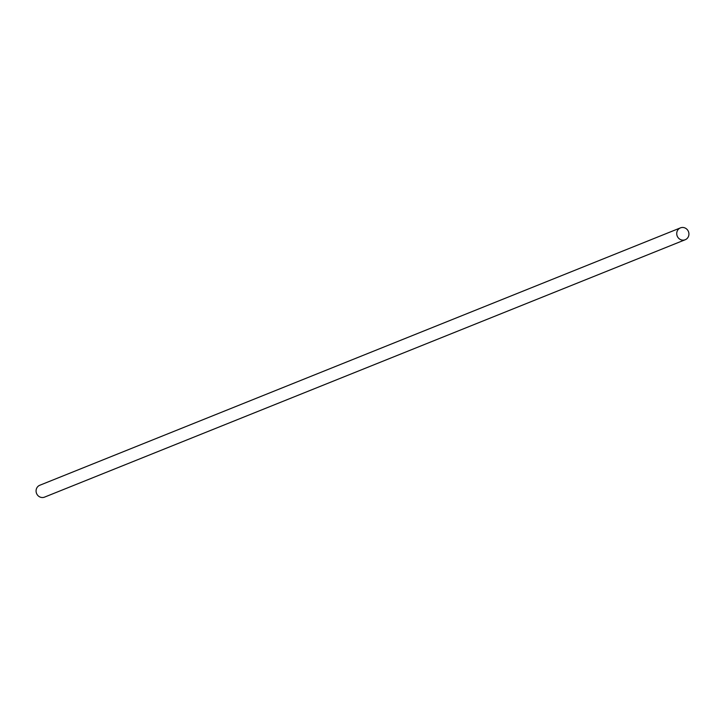 <?xml version="1.0" encoding="UTF-8"?>
<svg xmlns="http://www.w3.org/2000/svg" width="725" height="725" viewBox="0 0 725 725"><rect width="100%" height="100%" fill="white"/><g stroke="black" fill="none" stroke-linecap="round" stroke-linejoin="round"><path stroke-width="1.09" d="M685.216 239.739L44.551 497.123A6.398 6.054 -111.9 0 1 36.25 489.429A6.398 6.054 -111.9 0 1 39.784 485.261L680.449 227.877A6.398 6.054 -111.9 0 1 688.75 235.571A6.398 6.054 -111.9 0 1 678.872 238.48A6.398 6.054 -111.9 0 1 680.449 227.877"/></g></svg>
